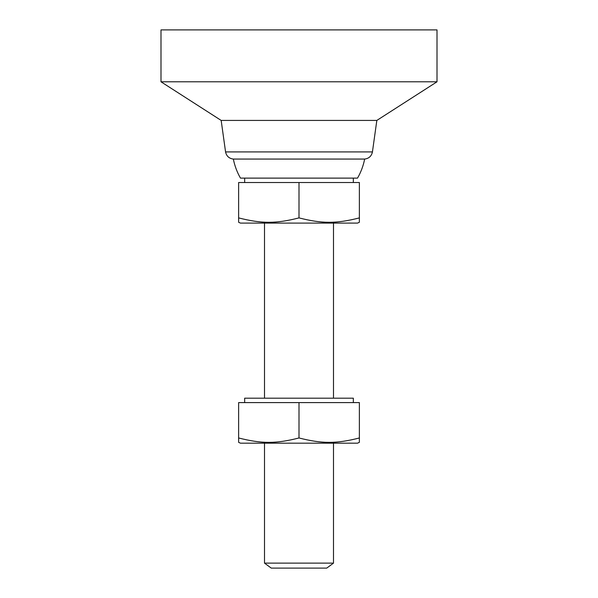 <?xml version="1.0" encoding="UTF-8"?>
<svg xmlns="http://www.w3.org/2000/svg" width="598" height="598" viewBox="0 0 598 598"><rect width="100%" height="100%" fill="white"/><g stroke="black" fill="none" stroke-linecap="round" stroke-linejoin="round"><path stroke-width="0.9" d="M364.653 159.061C363.322 165.803 360.945 172.149 357.529 178.114C360.945 172.149 363.322 165.803 364.653 159.061C368.921 158.515 371.515 156.138 372.434 151.929C371.515 156.138 368.921 158.515 364.653 159.061L299 159.061L364.653 159.061M240.471 178.114C237.055 172.149 234.678 165.803 233.347 159.061C229.079 158.515 226.485 156.138 225.566 151.929L221.17 120.43L160.997 81.791L160.997 29.9L437.003 29.9L437.003 81.791L376.83 120.43L372.434 151.929L376.83 120.43L437.003 81.791L437.003 29.9L160.997 29.9L160.997 81.791L437.003 81.791L160.997 81.791L221.17 120.43L376.83 120.43L221.17 120.43L225.566 151.929L372.434 151.929L225.566 151.929C226.485 156.138 229.079 158.515 233.347 159.061L299 159.061L233.347 159.061C234.678 165.803 237.055 172.149 240.471 178.114L357.529 178.114L240.471 178.114M333.497 563.129L326.74 568.1L333.497 563.129L333.497 443.17L333.497 563.129L299 563.129L333.497 563.129M271.26 568.1L264.503 563.129L264.503 443.17L264.503 563.129L299 563.129L264.503 563.129L271.26 568.1L326.74 568.1L271.26 568.1M333.497 223.099L333.497 398.186L333.497 223.099M264.503 398.186L264.503 223.099L264.503 398.186M359.376 222.254L357.559 223.099L359.376 222.254L359.376 182.525L238.624 182.525L238.624 217.896C261.715 223.764 275.917 223.764 299 217.896L299 182.525L299 217.896C322.083 223.764 336.285 223.764 359.376 217.896L359.376 222.254M240.441 223.099L238.624 222.254L238.624 182.525L359.376 182.525L359.376 217.896C336.285 223.764 322.083 223.764 299 217.896C275.917 223.764 261.715 223.764 238.624 217.896L238.624 222.254L240.441 223.099L357.559 223.099L240.441 223.099M353.336 178.114L353.336 182.525L353.336 178.114M244.664 182.525L244.664 178.114L244.664 182.525M359.376 442.326L357.559 443.17L359.376 442.326L359.376 402.596L238.624 402.596L238.624 437.968C261.715 443.836 275.917 443.836 299 437.968L299 402.596L299 437.968C322.083 443.836 336.285 443.836 359.376 437.968L359.376 442.326M240.441 443.17L238.624 442.326L238.624 402.596L359.376 402.596L359.376 437.968C336.285 443.836 322.083 443.836 299 437.968C275.917 443.836 261.715 443.836 238.624 437.968L238.624 442.326L240.441 443.17L357.559 443.17L240.441 443.17M353.336 398.186L353.336 402.596L353.336 398.186L299 398.186L353.336 398.186M244.664 402.596L244.664 398.186L299 398.186L244.664 398.186L244.664 402.596"/></g></svg>

